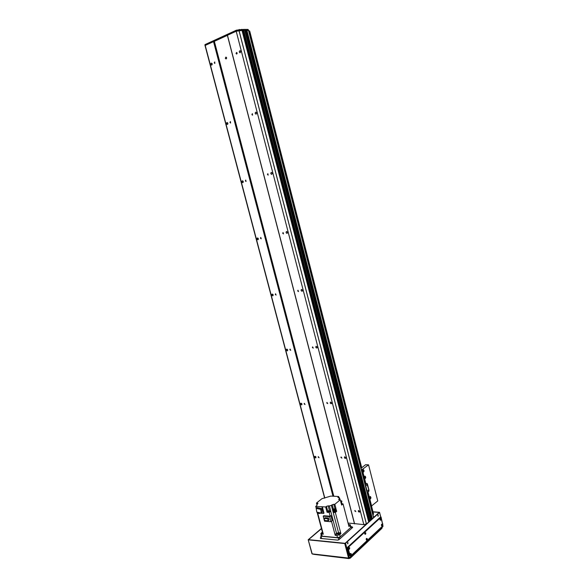 <?xml version="1.0" encoding="UTF-8"?>
<svg xmlns="http://www.w3.org/2000/svg" width="588" height="588" viewBox="0 0 588 588"><rect width="100%" height="100%" fill="white"/><g stroke="black" fill="none" stroke-linecap="round" stroke-linejoin="round"><path stroke-width="0.88" d="M205.168 46.033L205.212 45.43L236.207 31.238L242.616 30.37M242.77 30.841L243.211 30.642L242.77 30.841M369.507 521.093L242.976 29.576L369.507 521.093L243.182 30.532L244.755 30.341L370.785 520.329M244.836 30.65L246.115 30.355M246.21 30.642L248.665 30.392L373.696 517.594L372.41 518.91L371.69 518.844M211.996 64.577L211.967 63.747M240.801 51.428L240.11 52.817C239.066 52.134 239.037 51.421 240.014 50.678L240.801 51.428M212.209 63.813L211.584 65.143C210.585 64.496 210.533 63.813 211.445 63.078L212.209 63.813M212.128 63.585L212.121 64.753M227.629 123.803L227.512 123.355M256.706 112.874L256.75 113.256M256.706 112.896L256.089 114.197C255.001 113.631 254.913 112.94 255.831 112.132L256.706 112.896M227.887 123.23L227.328 124.48C226.292 123.936 226.196 123.274 227.041 122.488L227.887 123.23M227.718 122.848L227.843 124.046M242.962 181.912L242.851 181.471M272.237 172.968L272.347 173.453M272.303 173.159L271.766 174.371C270.634 173.923 270.495 173.262 271.333 172.38L272.303 173.159M243.27 181.523L242.778 182.684C241.712 182.251 241.565 181.611 242.344 180.766L243.27 181.523M243.006 181.023L243.263 182.199M258.014 238.926L257.904 238.493M287.481 231.966L287.628 232.414M287.591 232.253L287.135 233.37C285.988 233.039 285.783 232.407 286.532 231.474L287.591 232.253M258.367 238.721L257.941 239.794C256.853 239.463 256.662 238.846 257.36 237.949L258.367 238.721M258 238.118L258.389 239.235M272.928 295.058L272.67 294.456M302.592 290.215L302.21 291.244C301.049 291.016 300.799 290.406 301.446 289.428L302.592 290.215M273.177 294.845L272.825 295.845C271.722 295.602 271.487 295.014 272.097 294.074L273.177 294.845M272.729 294.184L273.214 295.198M287.561 350.073L287.172 349.39M317.307 347.067L316.991 348.008C315.837 347.875 315.536 347.302 316.079 346.281L317.307 347.067M287.716 349.941L287.422 350.86C286.327 350.698 286.04 350.132 286.569 349.162L287.716 349.941M287.194 349.221L287.745 350.117M301.872 404.022L301.409 403.324M331.742 402.853L331.492 403.713C330.353 403.662 330 403.111 330.449 402.06L331.742 402.853M301.989 404.03L301.747 404.867C300.666 404.779 300.343 404.243 300.777 403.243L301.989 404.03L301.409 403.272M315.903 456.972L315.411 456.361M345.906 457.596L345.707 458.375C344.59 458.39 344.208 457.861 344.553 456.795L345.906 457.596M315.999 457.133L315.807 457.898C314.749 457.876 314.389 457.354 314.734 456.347L315.999 457.133M315.389 456.347L315.947 456.972M359.805 511.325L359.65 512.03C358.57 512.097 358.151 511.597 358.408 510.516L359.805 511.325M213.54 41.616L332.977 496.206M205.212 45.43L324.804 498.036M214.275 62.916L214.745 61.916L214.848 63.467L214.275 62.916M229.967 122.488L230.393 121.547L230.599 123.039L229.967 122.488M245.365 180.92L245.74 180.046L246.063 181.486L245.365 180.92M260.477 238.25L260.793 237.442L261.226 238.824L260.477 238.25M275.302 294.514L275.566 293.765L276.11 295.088L275.302 294.514M289.855 349.735L290.075 349.051L290.715 350.316L289.855 349.735M304.136 403.941L304.319 403.317L305.047 404.529L304.136 403.941M318.167 457.17L318.306 456.597L319.115 457.758L318.167 457.17M214.37 41.417L333.808 496.25M348.059 523.092L354.446 523.607L227.409 35.449M344.634 509.671L344.774 510.509M225.3 58.293L225.902 57.058C226.828 57.661 226.865 58.3 226.012 58.969L225.3 58.293M354.446 523.607L363.832 524.65L366.412 523.871L369.19 521.74M227.446 35.251L354.615 523.908M236.207 31.238L363.832 524.65M236.038 53.493L236.552 52.457C237.324 52.964 237.346 53.493 236.619 54.052L236.038 53.493M251.907 114.616L252.362 113.653L252.553 115.189L251.907 114.616M267.466 174.555L267.863 173.651L268.187 175.128L267.466 174.555M282.725 233.333L283.063 232.503L283.512 233.914L282.725 233.333M297.69 290.986L297.976 290.222L298.542 291.567L297.69 290.986M312.375 347.552L312.61 346.854L313.286 348.133L312.375 347.552M326.788 403.052L326.972 402.412L327.744 403.64L326.788 403.052M340.93 457.523L341.077 456.942L341.929 458.118L340.93 457.523M354.807 510.987L354.924 510.465L355.843 511.589L354.807 510.987M370.661 519.777L371.814 519.395M369.551 521.108L370.808 520.343M368.992 520.85L369.455 520.887M368.757 522.225L242.006 30.333L368.757 522.225M226.527 57.506L226.578 58.469M363.208 472.215C364.016 471.378 364.023 470.51 363.23 469.628M362.649 471.466L363.347 469.614C364.288 470.51 364.281 471.385 363.325 472.238L362.649 471.466M363.472 470.62L363.105 470.202L363.097 471.635L363.472 470.62M364.869 478.72C365.677 477.882 365.692 477.015 364.898 476.126M364.317 477.978L365.016 476.111C365.949 477.022 365.942 477.897 364.986 478.742L364.317 477.978M365.133 477.118L364.773 476.699L364.758 478.132L365.133 477.118M370.065 499.058C370.874 498.234 370.896 497.375 370.131 496.463M369.543 498.337L370.249 496.456C371.16 497.382 371.138 498.256 370.183 499.087L369.543 498.337M370.344 497.448L369.999 497.036L369.962 498.477L370.344 497.448M367.375 492.303L368.779 491.45L367.375 492.303L365.339 484.372L366.963 483.446L367.397 483.953L369.014 490.282L366.772 483.505M368.779 491.45L369.014 490.282M361.488 470.032L368.544 464.829L377.761 500.939L370.852 506.525M368.544 464.829L365.508 464.763L361.047 468.313M368.404 491.436L368.639 490.267M366.802 484.755L366.552 485.431L366.802 484.755M368.154 490.039L367.904 490.708L368.154 490.039M371.616 506.356L373.402 514.302L371.072 506.533L373.049 514.25M372.829 513.375L372.395 512.545M249.363 33.119L249.459 32.583M249.341 32.112L361.23 468.173L249.341 32.112L250.018 32.259L361.723 467.783M204.969 44.622L205.161 46.107L204.969 44.622L236.391 30.194L242.366 29.4L242.646 30.348L242.366 29.4M242.535 29.915L242.969 29.709M242.976 29.576L243.197 30.517M369.83 521.13L243.241 29.451M243.454 29.4L248.018 29.415L248.254 30.326L243.697 30.333L370.021 521.078M248.018 29.415L248.592 30.341M248.805 30.921L249.679 31.017L249.937 31.973M241.558 29.4L241.8 30.333L236.633 31.135L236.391 30.194M369.213 521.813L242.609 30.333L241.8 30.333M361.708 467.791L249.907 31.906L249.04 31.84M227.424 35.346L213.959 41.513M204.925 45.21L205.197 46.136M321.621 534.058L322.195 536.19L321.379 535.756L320.813 533.632L323.304 534.22L317.74 513.331L319.688 513.478L319.585 513.096M322.709 531.986L322.496 531.192M348.383 524.32L350.397 524.849L348.949 526.503L343.047 503.901L341.635 505.077L340.261 499.822L338.681 499.513L339.71 498.448L340.07 499.815M335.211 535.337L336.138 534.617C336.983 533.588 338.137 533.235 339.614 533.573L339.401 532.765L340.673 532.816L340.886 533.625L339.717 534.661L336.939 535.499L335.211 535.337L334.998 534.529L336.534 533.338L338.556 532.728L340.673 532.816L335.329 512.493L336.696 511.354L336.115 511.31M331.507 521.291L334.998 534.529L335.924 533.808L336.138 534.617M320.813 533.632L322.356 531.927M322.885 532.64L322.305 533.206L323.084 533.389M322.195 536.19L337.512 537.66L340.283 536.822L350.639 527.62L350.397 524.864M336.696 511.354L336.196 509.451L334.829 510.59L334.616 509.774L332.536 509.73L331.389 505.379L329.383 505.937L330.779 511.237L329.574 511.156L328.178 505.864L326.391 506.393L325.664 506.981L327.068 512.28L329.162 512.435L330.162 516.198L323.76 515.72L323.209 516.183L329.684 516.668L330.897 515.654L332.22 520.689L331.015 521.71L329.684 516.668M325.664 506.981L322.298 506.76L323.981 513.126L323.657 513.398L317.344 512.934L317.152 512.214M319.269 513.074L317.74 513.331M318.939 513.42L319.629 513.25M318.233 513.001L319.152 513.067M316.263 508.877L315.903 506.415M315.881 506.334L317.138 505.195L316.888 504.46L317.094 505.239M322.143 531.133L317.101 512.207M317.042 505.29L316.447 503.071L317.968 503.379L316.888 504.46M338.078 497.624L338.629 496.515L330.853 496.088L321.945 498.697L316.447 503.071M342.473 503.835L341.944 503.534M338.629 496.515L338.938 497.683M340.518 500.822L341.709 500.895L340.768 501.777M340.981 502.578L341.915 501.696L341.709 500.895M339.614 498.433L339.423 497.713L339.202 498.161L339.71 498.448M341.452 504.379L341.959 503.784L343.047 503.901M334.616 509.774L335.983 508.642L334.837 504.291L340.261 499.822M336.005 511.2L335.946 511.692L334.021 511.729M334.065 512.038L335.763 512.133M333.977 511.832L333.242 512.442L335.329 512.493M333.874 511.192L334.065 511.898L336.042 511.369L335.858 510.663L333.874 511.192L334.572 510.59M334.954 510.487L335.858 510.663M334.829 510.59L332.749 510.546L333.242 512.442M330.779 511.237L329.162 512.435M330.162 516.198L330.897 515.654M326.391 506.393L327.92 511.589M327.788 511.685L327.068 512.28M329.662 511.464L327.994 511.913M331.389 505.379L332.22 504.695L334.837 504.291M339.423 497.713L338.232 497.646L337.938 497.08M315.66 506.606L322.298 506.76M328.178 505.864L329.383 505.937M332.22 504.695L333.359 509.039L335.983 508.642M333.359 509.039L332.536 509.73M321.967 507.025L323.657 513.398M336.549 510.81L335.888 510.766L336.549 510.81M333.888 511.244L333.102 511.905M321.607 508.605L317.094 507.687L316.19 508.414L320.703 509.34L321.607 508.605L322.209 512.339L321.305 513.081L316.792 512.141L316.19 508.414M320.703 509.34L321.305 513.081M342.113 504.136L341.54 504.71M341.973 504.328L341.503 504.57L341.973 504.328M341.444 504.357L341.988 503.894L341.849 503.357L341.305 503.82M341.15 503.225L341.849 503.357M329.633 511.34L327.957 511.788M327.979 511.744L329.589 511.31M329.508 511.104L327.95 511.523M328.119 511.384L329.537 511.222L329.398 510.678L327.972 510.84L329.398 510.678M323.209 516.183L324.532 521.188L331.015 521.71M324.15 518.469L325.039 517.734L328.56 517.999L329.089 520.02L328.207 520.77L324.686 520.483L324.15 518.469L327.67 518.741L328.56 517.999M327.67 518.741L328.207 520.77M348.721 525.599L348.574 525.062M339.614 533.573L340.886 533.625M337.203 534.242L338.909 534.066L337.203 534.242M341.003 502.556L341.65 502.755L341.253 503.21M321.724 538.534L320.769 536.058L321.298 535.44M350.808 526.444L351.543 526.664L351.756 528.267M339.842 538.887L339.489 537.535L351.411 526.936M339.489 537.535L338.298 537.895L338.798 539.806M321.114 536.241L338.298 537.895M380.803 517.212L380.576 516.33M381.046 516.992L382.56 523.893M382.656 524.283L382.759 523.71M377.841 515.904L378.187 514.956L378.143 516.264L377.841 515.904M378.025 516.213L378.069 514.978M347.552 543.518L347.956 542.496L347.861 543.885L347.552 543.518M347.743 543.841L347.831 542.518M312.654 554.116L349.287 558.232L349.368 557.814L348.559 558.063L349.287 558.232L382.898 526.613M382.817 525.547L382.986 526.216L349.368 557.814L345.553 543.297L344.744 543.54L348.559 558.063L312.191 553.881L308.2 539.755L321.423 528.45M382.913 525.929L382.847 525.216M373.005 511.773L379.554 512.324L380.803 517.675M308.421 539.872L344.744 543.54M345.553 543.297L379.48 512.486M348.581 547.891L348.544 548.45M366.25 538.931L366.221 539.372M364.729 533.073L364.707 533.522M350.161 553.911L350.125 554.455M367.493 523.136L345.149 543.422L308.362 539.71L321.467 528.619M373.042 511.913L379.385 512.346L373.681 517.528M245.211 30.444L371.087 519.858L370.763 520.167M369.712 521.122L369.19 521.6M377.915 515.147L377.886 516.029M347.662 542.68L347.589 543.643M320.423 538.402L320.298 537.924L320.497 538.417L337.688 540.107L338.879 539.74L352.675 527.443L352.433 526.98L352.579 527.532M351.609 526.907L352.433 526.98M320.298 537.924L321.085 537.248M373.057 511.986L379.201 512.398L373.652 517.433M369.595 521.115L369.161 521.505M366.963 523.504L345.105 543.334L308.553 539.652L321.489 528.7M381.832 527.62L381.994 528.267L381.972 527.48M381.994 528.267L350.198 558.225L350.014 557.542M348.941 558.387L350.198 558.225M348.993 558.593L313.985 554.366M350.154 554.675L350.228 553.698M351.271 553.734C351.271 555.16 350.926 555.564 350.228 554.932L350.345 553.462L351.271 553.734M350.139 554.602L350.205 553.764M380.01 519.741L380.046 518.778M380.995 518.844C381.031 520.108 380.737 520.498 380.113 520.005L380.171 518.528L380.995 518.844M379.98 519.586L380.01 518.925M366.258 539.644L366.317 538.667M367.309 538.718C367.331 540.071 367.008 540.468 366.353 539.909L366.442 538.424L367.309 538.718M366.243 539.534L366.287 538.777M364.744 533.786L364.795 532.816M365.795 532.868C365.817 534.213 365.493 534.61 364.832 534.051L364.913 532.574L365.795 532.868M364.722 533.683L364.766 532.919M381.472 525.444L381.509 524.481M382.45 524.547C382.487 525.819 382.193 526.209 381.568 525.716L381.634 524.231L382.45 524.547M381.443 525.29L381.472 524.628M348.574 548.663L348.647 547.685M349.691 547.722C349.698 549.148 349.353 549.552 348.655 548.92L348.757 547.45L349.691 547.722M348.559 548.597L348.625 547.751M380.208 517.712L381.083 518.116L382.803 524.856L382.575 526.032L350.764 555.91L349.338 555.454L347.471 548.339L348.199 548.42L348.464 547.156L347.736 547.083L347.471 548.339M380.458 517.734L348.464 547.156M348.199 548.42L350.066 555.535M349.338 555.454L350.47 556.02M347.736 547.083L379.752 517.683M244.733 30.333L370.8 520.373M245.189 30.458L371.05 519.851M245.387 30.363L371.271 519.873M245.519 30.333L371.381 519.836M246.107 30.333L371.822 519.439L246.129 30.333M246.556 30.458L372.079 518.917M246.585 30.436L372.108 518.932M246.762 30.363L372.292 518.939M246.886 30.326L372.41 518.91M248.452 30.326L373.578 517.852M205.168 46.026L324.649 498.161L205.168 46.026M239.044 30.554L366.412 523.871M239 30.561L366.368 523.893M364.266 477.368L362.884 471.951M366.008 484.145L364.553 478.463M369.492 497.735L368.044 492.075M371.69 506.305L369.771 498.822M362.598 470.856L362.333 469.812M367.015 483.931L367.397 483.953M370.925 506.533L361.561 470.032M372.549 512.596L370.991 506.533M361.164 468.224L249.488 33.031M373.615 514.206L371.601 506.364M373.402 514.302L371.396 506.459M361.517 467.945L249.665 31.95M373.115 514.279L371.124 506.525M361.275 468.136L249.393 32.075M239.125 29.532L239.367 30.473M239.412 29.488L239.654 30.422M249.327 30.921L249.555 31.833M249.679 31.017L249.9 31.899M337.512 537.66L336.939 535.499M339.401 497.735L339.585 498.426M339.717 534.661L340.283 536.822M350.088 525.496L350.639 527.62M331.345 505.379L338.556 532.728M330.713 511.288L336.534 533.338M333.8 504.225L334.947 508.569M333.888 511.053L333.764 510.568M317.638 503.857L317.446 503.13M339.055 499.749L338.894 499.116M369.235 521.769L242.646 30.348M243.182 30.532L242.94 29.598M327.839 511.097L327.979 511.641M341.782 503.277L341.65 502.755M321.423 538.505L320.769 536.058M351.543 526.664L351.925 528.12M308.2 539.755L311.963 553.749M379.554 512.324L380.958 517.83M380.693 517.638L379.98 517.587"/></g></svg>
